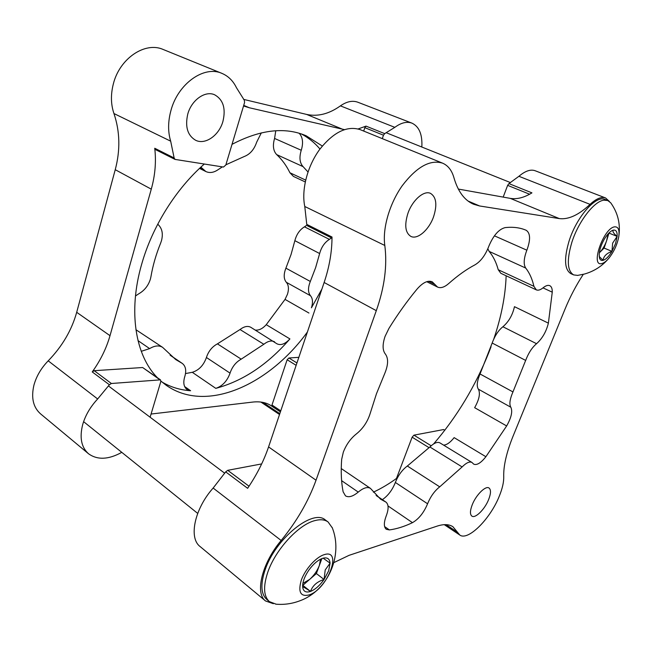<?xml version="1.0" encoding="UTF-8"?>
<svg xmlns="http://www.w3.org/2000/svg" width="652" height="652" viewBox="0 0 652 652"><rect width="100%" height="100%" fill="white"/><g stroke="black" fill="none" stroke-linecap="round" stroke-linejoin="round"><path stroke-width="0.98" d="M162.079 382.08C170.808 387.174 180.319 390.059 190.604 390.727L187.002 389.505C183.742 386.905 182.992 382.626 184.752 376.66L184.891 376.237C186.529 370.32 185.649 366.041 182.242 363.392L175.714 359.554L162.617 347.353C159.023 345.144 154.695 345.568 149.626 348.608L141.256 351.314M185.51 373.555L192.283 372.308C198.795 370.295 203.465 365.487 206.285 357.891L206.407 357.492C208.477 351.232 212.153 346.685 217.426 343.865L240.009 329.529C244.158 326.399 247.752 325.658 250.808 327.304L276.953 343.808C280.865 345.658 285.185 344.02 289.912 338.918C267.736 364.525 243.025 381.012 215.788 388.356L192.283 372.308M255.348 330.075C258.974 330.466 262.609 328.673 266.244 324.688L285.038 299.39L287.467 294.248C289.048 289.048 288.665 285.063 286.326 282.292C283.653 279.015 283.514 274.305 285.902 268.159L291.053 254.516L294.859 240.678C296.513 234.37 299.716 229.757 304.476 226.831L306.896 225.144M331.518 237.898L329.399 239.382C324.639 242.414 321.387 247.132 319.643 253.538L315.641 267.589L310.319 281.468C307.842 287.719 307.907 292.479 310.499 295.747C312.773 298.502 313.082 302.52 311.428 307.809L321.909 289.064M204.296 164.051C175.967 188.762 152.226 226.643 141.614 264.402C127.89 311.876 135.6 355.699 157.271 377.565M160.914 381.078L166.081 385.185C206.513 413.89 269.512 384.501 307.41 331.982M187.76 114.124C184.932 126.749 187.54 135.453 195.592 140.245C205.217 145.184 219.064 135.453 222.919 121.443C225.991 108.599 223.253 99.723 214.704 94.817C205.298 90.318 191.492 100.017 187.76 114.124M150.115 417.215L160.824 381.526L160.474 379.847L111.378 383.498L109.389 384.77L97.653 398.975C90.383 406.767 85.396 415.283 82.698 424.533C79.397 437.598 81.329 447.329 88.493 453.727C97.384 460.149 108.485 459.693 121.777 452.349M97.653 398.975L48.207 360.833C41.141 368.144 36.39 376.245 33.937 385.145C30.994 397.744 33.195 407.313 40.546 413.849L88.493 453.727M170.905 110.62C167.939 121.647 167.857 131.834 170.677 141.174L174.141 157.98L175.021 159.406L223.457 167.051L225.804 165.054L244.582 102.511L244.304 100.221L236.456 87.71C233.123 80.848 228.281 76.072 221.949 73.391C204.182 65.176 177.915 83.668 170.905 110.62M221.949 73.391L163.318 49.536C145.217 41.247 119.495 58.419 113.285 84.149C110.636 94.679 110.856 104.483 113.953 113.546L170.677 141.174M261.33 132.845L256.668 142.193C254.174 149.495 250.05 154.263 244.296 156.496L225.885 164.785M157.751 224.158L158.509 224.948C162.218 228.779 163.212 234.035 161.468 240.71L160.628 243.139C156.056 254.394 152.821 265.608 150.922 276.782L150.376 279.17C148.306 285.674 144.442 290.547 138.786 293.783L135.477 295.984M274.573 341.827C271.574 340.214 267.996 341.029 263.832 344.264L241.199 359.154C235.918 362.104 232.202 366.758 230.042 373.123L229.92 373.531C227.002 381.257 222.291 386.196 215.788 388.356M299.178 133.269C302.707 137.107 303.449 142.617 301.403 149.797L301.248 150.253C299.081 157.466 299.692 162.927 303.082 166.635L307.988 171.965M305.25 181.941L293.441 176.423L289.92 172.764C286.505 165.722 282.104 159.667 276.692 154.614C273.221 150.914 272.52 145.518 274.582 138.444L275.772 130.75M322.308 146.024L306.147 135.771C284.997 126.732 260.295 129.585 232.022 144.345M296.147 365.332L287.141 359.749L271.982 405.022L280.759 410.858M287.141 359.749L288.917 357.989L296.945 362.944M298.844 357.337L288.917 357.989M421.828 147.026C422.504 134.54 419.22 126.586 411.966 123.146C406.856 121.288 401.143 122.69 394.835 127.344L384.688 133.627L383.474 135.2L364.827 127.67L363.694 131.06M364.827 127.67L366.033 126.121L358.152 128.941M344.329 129.609L249.374 107.776L243.538 105.974M156.048 149.813L154.744 148.265C156.293 161.753 155.143 175.38 151.28 189.161L110.009 335.682C106.398 348.355 100.473 360.434 92.234 371.925L94.214 370.686L111.378 383.498M159.74 379.66L142.641 367.524L94.214 370.686M142.641 367.524L160.474 379.847M151.068 414.036L252.919 402.056C260.229 401.282 266.375 402.537 271.33 405.821L272.161 406.4L271.982 405.022M199.536 168.387L205.836 171.525C209.569 173.228 213.53 172.69 217.735 169.919L222.381 166.879M200.881 167.132L205.836 171.525M135.918 329.716L162.617 347.353M411.966 123.146L357.818 102.217C352.504 100.286 346.701 101.5 340.417 105.868L394.835 127.344M48.207 360.833C62.201 346.416 71.696 330.238 76.691 312.308L110.009 335.682M151.28 189.161L115.241 169.699L76.691 312.308M115.241 169.699C120.416 150.221 119.992 131.508 113.953 113.546M342.626 129.267L306.619 114.426L243.644 99.397M306.619 114.426C317.777 116.822 329.04 113.97 340.417 105.868M319.961 149.031C314.729 142.812 308.559 137.8 301.444 133.978M383.474 135.2L382.3 138.631M433.572 216.749C429.065 229.789 417.549 239.903 410.858 236.399C405.275 232.837 404.297 225.168 407.907 213.383C412.366 200.18 423.963 190.082 430.524 193.375C436.343 197.067 437.362 204.858 433.572 216.749M488.633 499.538C484.843 509.236 475.316 518.747 471.885 516.099C469.872 514.452 469.994 510.655 472.26 504.721C476.066 494.884 485.675 485.406 489.024 488.014C491.086 489.701 490.956 493.54 488.633 499.538M506.653 425.952L485.887 456.718C480.931 462.969 476.881 465.447 473.751 464.167L471.966 462.464C469.587 461.266 466.302 462.757 462.121 466.938L439.709 486.84C434.688 490.809 430.703 496.302 427.761 503.32L427.582 503.776C423.824 512.733 418.78 519.025 412.471 522.659C404.452 526.498 396.758 528.927 389.399 529.921L386.31 529.302C383.808 527.215 383.718 522.92 386.033 516.425L386.22 515.936C388.804 509.041 388.714 504.428 385.951 502.105L380.572 499.171L370.409 488.348C367.443 486.604 363.384 487.851 358.241 492.097C352.96 496.482 348.706 497.729 345.478 495.846L343.123 491.795C341.273 482.431 340.784 471.632 341.664 459.407L343.311 452.186C346.245 444.599 350.613 438.494 356.432 433.882C363.074 428.527 367.704 421.567 370.328 412.993L376.473 393.735L384.517 374.036C388.299 365.104 388.584 358.445 385.373 354.06C382.463 350.344 382.365 344.468 385.055 336.416L388.942 328.404C397.72 314.215 407.101 301.11 417.076 289.072C422.838 282.512 427.908 280.091 432.26 281.819L437.541 287.067C440.687 288.445 444.395 287.279 448.682 283.571C457.745 275.535 466.506 269.292 474.974 264.834C480.695 261.436 485.267 255.356 488.698 246.586L488.91 246.016C493.499 235.282 498.927 229.145 505.202 227.597C513.1 226.757 520.068 227.638 526.115 230.254L526.245 230.311C530.451 233.22 530.655 239.846 526.865 250.197L526.653 250.727C523.727 258.771 523.417 264.549 525.724 268.062C529.53 272.919 532.252 279.007 533.915 286.334L536.303 289.863C538.144 290.645 540.427 289.944 543.14 287.76C545.814 285.617 548.022 284.924 549.775 285.666C551.527 286.554 552.35 288.722 552.26 292.169L548.381 323.147C546.254 331.689 542.309 338.543 536.547 343.702C532.545 347.076 529.22 351.901 526.563 358.176L512.024 394.207C509.685 400.312 509.285 404.656 510.834 407.231C512.774 411.306 511.38 417.549 506.653 425.952L474.648 407.679C479.269 399.456 480.5 393.278 478.356 389.162C476.669 386.538 476.93 382.227 479.155 376.228L493.026 340.841C495.569 334.68 498.861 329.985 502.896 326.75C508.69 321.803 512.553 315.103 514.469 306.676L548.381 323.147M491.046 346.734L489.09 351.86C475.495 386.025 457.003 416.718 433.621 443.922M397.492 477.72C389.423 483.645 381.387 488.454 373.368 492.162M583.295 274.345C576.164 285.234 570.068 296.831 565.007 309.146L512.977 436.384C506.482 452.569 503.393 466.033 503.727 476.759C503.874 482.089 502.39 488.56 499.285 496.172C490.361 518.821 467.997 541.331 459.766 535.015L457.549 532.317L446.058 524.648M471.966 462.464L439.913 442.879C437.411 441.6 434.061 442.969 429.872 446.979L407.345 466.017C402.284 469.79 398.339 475.121 395.519 482.015L395.356 482.464C392.365 489.994 388.038 495.732 382.357 499.66M487.826 248.795L489.139 251.395C493.23 256.309 496.262 262.414 498.226 269.724L500.817 273.286L536.303 289.863M506.139 275.772C505.471 295.69 501.339 316.799 493.76 339.097M273.318 603.695L265.535 600.965L200.082 546.531C188.444 537.973 194.589 508.772 213.147 488.046L225.682 471.869L247.63 488.307C256.774 474.843 263.758 461.046 268.575 446.913L324.134 282.487C329.374 266.945 331.998 251.786 332.007 237.018L306.758 224.378L304.777 206.488C301.281 190.082 307.263 166.456 319.537 149.61C333.425 132.111 346.994 125.461 360.238 129.658L442.569 163.155C448.079 165.526 451.869 170.4 453.947 177.768C457.981 191.549 464.517 200.368 473.556 204.231L479.636 205.975L559.326 218.591L510.296 198.379C516.946 199.471 524.159 197.629 531.934 192.87L508.919 183.603L518.91 176.293C525.186 170.963 530.598 169.112 535.137 170.734L605.569 197.955L609.416 201.468M458.315 189.064L510.296 198.379M443.58 445.12C446.775 444.957 450.296 442.463 454.134 437.631L485.887 456.718M304.777 206.488L384.81 245.47C382.349 228.632 389.456 203.758 402.26 185.673C416.661 166.855 430.1 159.349 442.569 163.155M384.81 245.47C387.378 265.592 384.541 287.32 376.302 310.662L324.134 282.487M268.575 446.913L316.033 480.214L376.302 310.662M316.033 480.214C308.404 501.315 296.774 521.413 281.159 540.492L213.147 488.046M265.535 600.965C254.696 593.157 262.128 562.945 281.159 540.492M333.889 562.594L349.081 555.333L437.215 526.091C443.825 523.963 449.065 524.175 452.936 526.743L457.549 532.317M518.91 176.293L590.052 204.361C596.262 198.624 601.437 196.488 605.569 197.955M590.052 204.361C578.78 214.973 568.544 219.716 559.326 218.591M396.465 478.47L412.129 437.182L413.947 435.153L443.556 429.562L444.843 430.19M307.883 225.959L306.758 224.378M503.181 197.108L507.639 185.355L508.919 183.603M225.682 471.869L227.719 470.32L261.672 463.914M328.673 570.793L330.091 563.149C329.684 558.854 327.361 557.191 323.123 558.169L322.618 558.316C317.883 560.044 313.253 564.021 308.755 570.264C304.737 576.213 302.691 581.535 302.626 586.238L302.667 587.028C303.286 591.454 305.894 592.921 310.499 591.429C315.226 589.522 319.749 585.545 324.06 579.498L328.673 570.793M302.634 585.602L302.667 587.028C302.895 586.596 305.503 588.063 310.499 591.429C312.642 585.561 317.157 581.584 324.06 579.498L325.218 569.921L330.091 563.149L323.123 558.169M302.87 583.385L309.651 579.408C314.052 575.439 317.288 570.777 319.366 565.431L321.868 558.585M332.275 527.835L328.07 521.95C324.794 519.603 320.425 519.155 314.957 520.589C298.673 524.452 275.307 549.701 267.695 572.48C263.058 586.629 263.636 596.352 269.423 601.641L276.203 604.208M323.922 554.762C315.984 557.199 305.185 569.237 301.289 580.182C297.899 592.106 300.539 597.012 309.227 594.901C327.809 588.952 343.05 548.014 323.922 554.762M328.07 521.95L325.348 519.978C312.952 508.421 275.234 538.666 264.981 570.288C260.368 584.42 260.971 594.135 266.774 599.449L269.423 601.641M310.499 591.429L302.838 585.341L316.391 573.548L319.366 565.431L320.564 559.172M324.06 579.498L316.391 573.548M615.512 243.693L617.134 236.407C617.362 231.876 616.124 229.781 613.426 230.115L612.261 230.506C609.661 231.81 607.028 234.671 604.363 239.097C601.291 244.516 599.555 249.602 599.18 254.362L599.522 258.102C600.158 259.985 601.34 260.727 603.076 260.335C605.928 259.447 608.895 256.464 611.975 251.37L615.512 243.693M599.212 256.513L603.076 260.335C603.589 256.309 606.547 253.318 611.975 251.37L612.644 243.123L617.134 236.407C613.434 233.343 612.204 231.248 613.426 230.115M599.327 252.829L599.669 252.495C602.578 249.463 604.901 245.511 606.637 240.637L609.033 232.903M618.691 237.075C619.726 229.944 618.349 226.546 614.543 226.855C603.198 228.281 589.962 267.548 601.992 263.498C604.102 262.927 606.409 261.142 608.919 258.159C613.874 251.868 617.126 244.842 618.691 237.075C620.728 224.532 618.072 213.114 610.728 202.821L607.77 200.531L603.98 200.172C594.176 201.077 578.422 221.525 571.894 242.21C566.621 260.083 567.224 270.987 573.687 274.916L577.705 275.397M607.77 200.531L604.958 199.439C595.952 194.899 576.531 217.051 569.082 241.02C563.85 258.868 564.477 269.765 570.973 273.71L573.687 274.916M617.134 236.407L609.188 233.163M611.975 251.37L604.102 248.07L606.637 240.637L608.023 233.978M599.327 252.837L604.102 248.07M184.63 386.546L190.604 390.727M266.244 324.688L289.912 338.918M308.942 313.041L285.038 299.39M230.042 373.123L206.407 357.492M310.499 295.747L286.326 282.292M319.643 253.538L294.859 240.678M181.435 362.911L170.441 355.43M289.92 172.764L305.649 180.091M303.082 166.635L276.692 154.614M285.902 268.159L310.319 281.468M217.426 343.865L241.199 359.154M263.832 344.264L240.009 329.529M149.626 348.608L137.996 340.613M200.286 167.686L202.511 168.795M274.582 138.444L301.248 150.253M304.476 226.831L329.399 239.382M243.726 105.363L249.374 107.776M279.814 413.653L262.952 402.39M280.409 411.893L272.161 406.4M109.389 384.77L92.234 371.925M154.744 148.265L174.141 157.98M366.033 126.121L384.688 133.627M412.471 522.659L388.005 505.952M384.607 526.572L389.399 529.921M427.582 503.776L395.356 482.464M525.724 268.062L489.139 251.395M525.724 360.45L492.236 343.074M510.834 407.231L478.356 389.162M462.121 466.938L429.872 446.979M407.345 466.017L439.709 486.84M480.108 374.02L513.01 391.958M498.226 269.724L533.915 286.334M385.291 501.747L376.375 495.675M502.896 326.75L536.547 343.702M552.26 292.169L542.994 287.874M494.412 235.82L526.865 250.197M428.519 281.281L434.933 284.468M358.241 492.097L341.615 480.663M468.063 201.044L479.636 205.975M429.13 447.72L412.129 437.182M413.947 435.153L431.159 445.772M444.77 430.287L443.556 429.562M529.595 194.223L507.639 185.355M227.719 470.32L249.023 486.229M170.099 355.12L182.242 363.392M279.521 414.517L260.873 402.048M175.021 159.406L155.641 149.683M444.273 524.656L459.766 535.015M437.541 287.067L426.75 281.688M370.409 488.348L341.249 468.56M385.951 502.105L376.106 495.406M307.491 225.853L332.007 238.151M275.682 604.159C283.954 604.893 291.998 603.785 299.814 600.818C328.282 590.582 343.465 554.942 332.08 527.313M108.509 385.984L224.728 473.238M83.603 421.648L197.695 513.401M302.626 585.667L302.626 586.238M577.411 275.437L584.412 274.052C594.225 271.273 602.391 265.975 608.919 258.159M386.351 132.788L510.532 182.617"/></g></svg>

